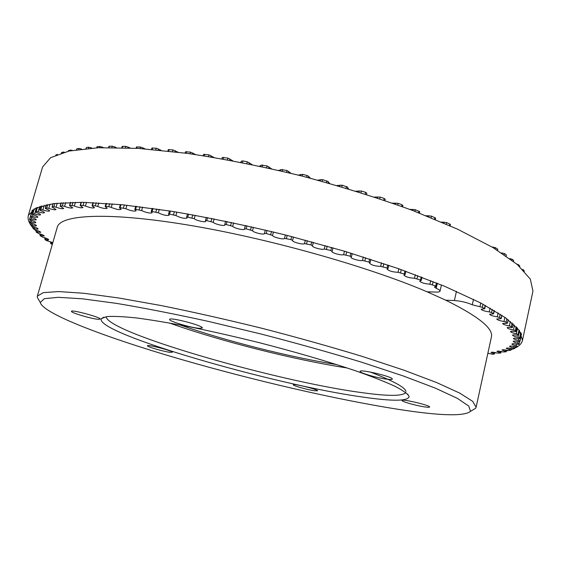 <?xml version="1.0" encoding="UTF-8"?>
<svg xmlns="http://www.w3.org/2000/svg" width="561" height="561" viewBox="0 0 561 561"><rect width="100%" height="100%" fill="white"/><g stroke="black" fill="none" stroke-linecap="round" stroke-linejoin="round"><path stroke-width="0.84" d="M497.537 250.339L497.768 249.273L495.44 247.674L492.004 246.994M506.211 256.026L506.253 254.848L504.437 253.565L501.555 252.892M513.581 261.447L513.645 260.465L512.116 259.245L509.816 258.593M519.661 266.103L518.483 264.673L516.393 264.021M524.451 271.145L522.628 269.399M57.404 154.387L55.749 155.074M64.291 152.178L63.035 152.059L61.521 152.774M72.292 150.397L70.349 150.046L68.533 150.741M81.436 149.03L78.933 148.427L76.92 148.749L76.471 149.703M91.815 148.083L88.799 147.22L86.499 147.452L85.945 148.553M103.406 147.578L99.921 146.463L96.99 146.737L96.681 147.809M116.19 147.522L112.27 146.162L108.981 146.344L108.659 147.494M130.103 147.95L125.811 146.344L122.172 146.421L121.828 147.641M145.082 148.854L140.488 147.024L136.491 146.996L136.134 148.258M161.063 150.264L156.224 148.216L151.884 148.076L151.519 149.373M177.935 152.164L172.935 149.92L168.258 149.661L167.893 150.986M195.593 154.556L190.523 152.136L185.523 151.758L185.158 153.097M213.909 157.424L208.867 154.864L203.566 154.366L203.208 155.699M232.759 160.762L227.836 158.09L222.261 157.466L221.904 158.798M241.216 161.989L240.403 162.227M251.98 164.541L247.289 161.792L242.941 160.93L241.489 161.175M260.886 165.705L259.455 166.112M271.44 168.735L267.085 165.944L261.047 165.081L260.732 166.386L261.047 165.081M280.766 169.836L278.775 170.411M290.97 173.307L287.071 170.53L280.844 169.548L280.521 170.817M308.718 176.449L308.403 177.697L308.718 176.449L307.07 175.502L302.645 174.366L298.221 175.102M328.437 181.722L328.122 183.005L328.437 181.722L322.561 179.618L317.666 180.144M310.436 178.223L308.704 176.505M347.511 188.608L347.869 187.304L342.217 185.186L336.958 185.509M329.693 183.447L328.339 182.122M366.754 193.257L365.653 192.353L361.459 191.028L355.955 191.161M348.605 188.931L347.687 188.033M385.091 199.33L384.187 198.461L380.141 197.093L374.51 197.051M402.7 205.564L401.999 204.73L398.121 203.334L392.469 203.138M419.432 213.061L419.74 211.721L415.273 209.688L409.705 209.365M435.301 219.428L435.609 218.103L431.479 216.118L426.087 215.683M450.125 225.795L450.427 224.491L446.647 222.57L441.514 222.044M428.155 292.26L428.253 291.839M429.516 291.881L429.312 292.758M487.86 353.255L492.747 354.243L494.248 354.075L491.043 352.406C491.745 351.985 493.855 352.217 497.376 353.093L500.65 353.065L496.927 351.333C497.572 350.906 499.627 351.109 503.098 351.936L506.148 351.824L502.011 349.959C502.6 349.531 504.598 349.706 508 350.485L510.805 350.281L506.239 348.283C506.772 347.848 508.708 347.995 512.032 348.732L513.785 348.907L514.549 348.465L513.399 347.932C510.938 347.301 509.654 346.754 509.556 346.298C510.04 345.864 511.898 345.983 515.138 346.663L516.842 346.803L517.382 346.291L516.113 345.737C513.434 345.078 512.025 344.496 511.898 343.998C512.333 343.556 514.114 343.655 517.249 344.279L518.897 344.384L519.213 343.802L517.81 343.227C514.914 342.54 513.378 341.922 513.21 341.376C513.603 340.941 515.307 341.004 518.322 341.579L519.9 341.642L519.977 340.983L518.448 340.394C515.321 339.693 513.652 339.033 513.441 338.437C513.792 337.995 515.412 338.038 518.301 338.556L519.802 338.571L519.619 337.848L517.971 337.245C514.612 336.523 512.803 335.829 512.544 335.176C512.859 334.742 514.388 334.756 517.13 335.212L518.546 335.226L518.098 334.391L516.323 333.774C512.733 333.038 510.783 332.308 510.468 331.593C510.741 331.165 512.172 331.151 514.767 331.558L516.092 331.544L515.356 330.611L513.462 329.987C509.647 329.244 507.544 328.48 507.165 327.701C507.41 327.28 508.743 327.245 511.169 327.589L512.403 327.554L511.359 326.523L509.353 325.899C505.307 325.156 503.063 324.356 502.607 323.501L507.439 323.262L506.078 322.14L503.967 321.509C499.704 320.773 497.298 319.938 496.758 319.006L501.176 318.683L499.479 317.47L497.27 316.839C492.796 316.116 490.244 315.247 489.613 314.237L493.603 313.837L491.562 312.526L489.269 311.909C484.592 311.208 481.885 310.31 481.142 309.209L484.711 308.746L482.313 307.337L472.285 304.805C467.103 302.491 461.135 301.068 454.396 300.542L445.729 300.184L427.068 291.797L435.722 292.085C438.365 292.162 439.81 291.853 440.041 291.152C440.14 290.395 438.856 289.455 436.199 288.333L434.403 287.015L436.318 286.419L435.729 285.998L429.936 284.182C424.6 283.761 421.185 282.737 419.691 281.103L421.234 280.521L420.533 280.044L414.502 278.256C409.123 277.926 405.589 276.882 403.899 275.135L405.091 274.574L404.271 274.041L398.044 272.295C392.665 272.064 389.025 271.012 387.118 269.14L388.002 268.621L387.048 268.039L380.667 266.342C375.33 266.23 371.592 265.171 369.454 263.172L370.064 262.716L368.977 262.078L362.483 260.451C360.239 261.3 350.408 258.572 351.032 257.275L351.417 256.896L350.183 256.202L343.634 254.659C341.81 255.711 331.334 252.864 331.979 251.489L330.808 250.472L324.251 249.021C322.905 250.283 311.783 247.317 312.449 245.879L310.997 244.926L304.49 243.586C303.669 245.059 291.902 241.987 292.59 240.48L290.914 239.603L284.504 238.39C284.294 240.031 272.38 237.079 272.555 235.424L266.23 233.488L264.441 233.579C264.343 235.185 252.948 232.436 252.534 230.704L246.104 228.832L244.512 229.112C244.428 230.648 233.656 228.103 232.71 226.328L226.223 224.54L224.758 224.554L224.884 225.01C224.807 226.476 214.66 224.134 213.236 222.324L206.743 220.634L205.431 220.676L205.698 221.307C205.635 222.696 196.105 220.55 194.253 218.727L187.802 217.149L186.645 217.205L187.101 218.019C184.45 218.762 180.719 217.941 175.902 215.557L169.548 214.099L168.531 214.169L169.233 215.172C166.834 215.908 163.195 215.129 158.321 212.829L152.108 211.497L151.225 211.574L152.206 212.766C150.046 213.489 146.512 212.752 141.617 210.557L135.594 209.351L134.836 209.442L136.134 210.817C134.184 211.525 130.776 210.838 125.902 208.741L120.096 207.675L119.458 207.773L121.099 209.323C119.36 210.017 116.078 209.372 111.253 207.388L108.799 206.686L105.18 206.56L107.186 208.285C105.629 208.958 102.488 208.355 97.747 206.483L95.321 205.831L92.06 205.803L94.451 207.696C93.07 208.348 90.069 207.794 85.44 206.034L83.056 205.424L80.16 205.487L82.951 207.542C81.724 208.166 78.863 207.654 74.375 206.013L72.046 205.452L69.508 205.607L72.699 207.808C71.619 208.404 68.912 207.942 64.578 206.413L62.313 205.901L60.132 206.139L63.73 208.482C62.776 209.05 60.216 208.629 56.058 207.212L53.877 206.75L52.033 207.065L56.044 209.534C55.202 210.073 52.797 209.695 48.821 208.39L46.731 207.977L45.224 208.362L46.261 208.973C48.498 209.814 49.62 210.473 49.627 210.943C48.891 211.462 46.64 211.125 42.86 209.926L40.862 209.562L39.677 210.01L40.806 210.648C43.225 211.518 44.445 212.198 44.48 212.696C43.835 213.187 41.724 212.885 38.148 211.799L36.262 211.476L35.371 211.988L36.598 212.64C39.179 213.538 40.497 214.246 40.56 214.765C39.992 215.228 38.029 214.961 34.663 213.972L32.889 213.706L32.286 214.26L33.597 214.933C36.332 215.845 37.748 216.574 37.839 217.121C37.349 217.556 35.525 217.331 32.37 216.434L30.708 216.209L30.378 216.805L31.774 217.5C34.656 218.425 36.156 219.176 36.283 219.744C35.855 220.15 34.172 219.954 31.227 219.148L29.684 218.965L29.607 219.617L31.079 220.312C34.095 221.251 35.68 222.009 35.841 222.598C35.476 222.983 33.919 222.815 31.185 222.1L29.761 221.967L29.922 222.661L31.465 223.348C34.607 224.288 36.276 225.066 36.479 225.676C36.156 226.034 34.733 225.894 32.194 225.256L30.897 225.164L31.29 225.901L32.896 226.588C36.135 227.528 37.882 228.306 38.134 228.937C37.853 229.281 36.549 229.161 34.214 228.6L33.036 228.551L35.301 229.996C38.639 230.929 40.462 231.721 40.757 232.373L36.093 232.016L38.639 233.558C42.061 234.484 43.947 235.283 44.291 235.957L40.062 235.683L42.853 237.254C46.353 238.166 48.295 238.972 48.695 239.666L44.95 239.582L46.128 240.438L52.811 242.661M427.068 291.797C367.434 266.244 266.18 237.794 186.525 224.779C106.653 211.679 60.216 214.744 57.271 227.233L37.342 296.173L43.19 292.653L58.568 291.573L83.813 293.27L118.546 297.961L161.519 305.626C193.615 312.133 227.31 319.742 262.611 328.458C297.8 337.582 331.06 346.915 362.392 356.459L403.836 370.155L436.619 382.546L459.634 393.058L472.65 401.325L476.121 407.202L475.644 408.233L472.215 410.336M476.121 407.202L491.38 337.084C493.645 328.634 478.428 316.334 445.729 300.184M52.538 243.593L50.455 243.348L52.271 244.533M519.213 343.802L519.654 341.726L519.22 343.788M519.9 341.642L521.52 334.04L519.9 341.642M39.284 300.787L37.271 297.302L37.342 296.173M362.413 397.006C273.151 384.678 93.743 332.785 101.359 318.599L106.723 316.614C113.441 316.095 123.546 316.565 137.031 318.017C152.375 320.065 170.355 323.087 190.964 327.091C212.71 331.6 235.396 336.775 259.021 342.624C294.392 351.698 327.855 361.473 354.833 370.548C371.466 376.396 384.86 381.648 395.014 386.305C403.149 390.519 407.854 393.906 409.144 396.48C408.268 401.262 392.693 401.438 362.413 397.006M399.271 409.481C440.259 415.834 464.01 416.465 470.532 411.374L468.786 406.08L457.229 398.282L435.273 388.107L403.086 375.898L361.761 362.245C330.289 352.666 296.762 343.262 261.195 334.047L208.608 321.446C174.548 313.978 143.833 307.954 116.478 303.375L82.348 298.803L58.204 297.316L44.326 298.669L40.273 302.498C43.183 313.809 105.917 337.477 178.636 358.696C252.092 380.063 336.831 399.797 399.271 409.481M98.147 319.307L100.195 319.111C101.52 317.498 71.226 309.286 71.45 311.334C70.448 312.596 91.443 318.851 98.147 319.307M199.127 328.325L202.325 328.003C203.895 325.794 169.408 316.755 169.639 319.44C168.517 321.088 190.586 327.715 199.127 328.325M387.23 379.229C390.407 379.615 392.097 379.559 392.293 379.075C393.696 376.936 359.783 368.836 360.148 371.382C359.229 372.813 377.665 378.142 387.23 379.229M424.915 406.942C427.896 407.37 429.467 407.398 429.635 407.027C430.743 405.491 401.578 398.583 401.964 400.463C401.241 401.473 416.564 405.785 424.915 406.942M314.342 390.744L317.582 390.8C318.557 389.6 292.919 383.233 293.249 384.762C292.562 385.589 307.407 389.797 314.342 390.744M170.032 352.308L172.262 352.245C173.314 351.018 147.185 344.181 147.452 345.758C146.659 346.677 163.756 351.621 170.032 352.308M180.172 324.98C225.529 340.92 289.294 357.055 336.775 364.601M169.352 322.982C220.396 341.193 293.684 359.741 347.252 367.995M106.169 316.692C107.025 332.512 275.774 381.073 360.681 392.462C387.651 396.29 402.693 396.304 405.813 392.511M405.933 391.417C405.259 387.455 393.401 380.996 370.358 372.055M522.48 340.338L532.95 291.124L530.334 279.105L517.242 264.441L492.979 247.569L457.615 229.197L412.23 210.312C377.623 197.816 340.618 186.329 301.222 175.852C261.58 166.329 223.573 158.833 187.192 153.37L138.286 148.392L98.434 147.732L69.066 151.035L50.574 157.704L42.559 167.038L28.366 215.305L35.799 208.096L53.8 203.559L82.818 202.297L122.501 204.779L171.456 211.231C207.977 217.472 246.23 225.445 286.215 235.157L344.636 251.251L398.548 268.691L444.677 286.299L480.763 302.996L505.692 317.905L519.367 330.457L522.48 340.338C521.723 343.57 519.1 346.207 514.612 348.255M52.601 243.39L51.472 242.668M50.785 242.226L49.712 241.532M48.071 240.445L47.068 239.757M45.168 238.425L43.933 237.527M40.329 234.757L38.99 233.649M36.311 231.265L34.887 229.884M33.155 228.025C28.969 223.299 27.37 219.063 28.366 215.305M513.063 348.921L510.931 349.692M508.161 350.527L506.324 350.99M502.516 351.789L500.868 352.077M496.057 352.757L494.62 352.925M488.827 353.437L487.804 353.507M437.349 283.284L436.199 288.333M435.729 285.998L436.43 282.912M449.515 225.522L449.859 224M432.454 284.679L433.162 281.608M446.297 224.105L446.647 222.57M429.936 284.182L430.743 280.647M443.926 223.075L444.144 222.114M420.533 280.044L421.241 276.973M434.572 219.127L434.936 217.549M417.012 278.719L417.728 275.647M431.114 217.71L431.479 216.118M414.502 278.256L415.315 274.743M428.737 216.742L428.983 215.712M404.271 274.041L404.986 270.977M418.569 212.731L418.948 211.111M400.533 272.709L401.248 269.645M414.888 211.322L415.273 209.688M398.044 272.295L398.857 268.803M412.538 210.424L412.791 209.33M387.048 268.039L387.77 264.974M401.606 206.385L401.999 204.73M383.114 266.713L383.836 263.649M397.728 204.996L398.121 203.334M380.667 266.342L381.487 262.864M395.407 204.176L395.68 203.033M368.977 262.078L369.706 259.014M383.787 200.151L384.187 198.461M364.867 260.767L365.604 257.702M379.734 198.783L380.141 197.093M362.483 260.451L363.318 256.98M377.476 198.033L377.763 196.855M350.183 256.202L350.927 253.144M365.239 194.064L365.653 192.353M345.934 254.918L346.677 251.861M361.039 192.739L361.459 191.028M343.634 254.659L344.475 251.202M358.865 192.065L359.159 190.859M332.175 251.139L332.989 247.822M330.808 250.472L331.558 247.408M346.095 188.187L346.523 186.462M326.446 249.224L327.203 246.167M341.789 186.911L342.217 185.186M324.251 249.021L325.107 245.571M339.714 186.308L340.022 185.081M312.533 245.676L313.375 242.303L312.533 245.718M310.997 244.926L311.755 241.861M326.516 182.556L326.944 180.831M306.565 243.726L307.33 240.662M322.126 181.35L322.561 179.618M304.49 243.586L305.352 240.136M320.17 180.817L320.478 179.583M292.604 240.445L293.466 237.008L292.597 240.452M290.914 239.603L291.685 236.553M306.636 177.241L307.07 175.502M286.44 238.467L287.211 235.41M302.204 176.105L302.645 174.366M284.504 238.39L285.374 234.94M300.387 175.642L300.703 174.401M272.555 235.424L273.431 231.981M288.55 172.725L288.866 171.484M270.711 234.561L271.489 231.511M286.622 172.262L287.071 170.53M266.23 233.488L267.015 230.431M282.19 171.21L282.632 169.478M264.462 233.425L265.332 230.031L264.448 233.446M252.534 230.704L253.425 227.261M268.712 168.125L269.028 166.905M250.55 229.835L251.342 226.784M266.643 167.669L267.085 165.944M246.104 228.832L246.896 225.781M262.232 166.708L262.681 164.99M244.526 228.769L245.388 225.445M232.71 226.328L233.614 222.885M249.042 163.945L249.357 162.732M230.606 225.459L231.398 222.415M246.84 163.496L247.289 161.792M226.223 224.54L227.023 221.497M242.492 162.634L242.941 160.93M213.236 222.324L214.148 218.881M229.694 160.201L230.01 159.015M211.02 221.469L211.827 218.425M227.387 159.773L227.836 158.09M206.743 220.634L207.549 217.591M223.138 159.015L223.58 157.332M194.253 218.727L195.179 215.277M210.817 156.919L211.125 155.769M191.946 217.885L192.767 214.842M208.419 156.526L208.867 154.864M187.802 217.149L188.622 214.106M204.295 155.874L204.737 154.219M175.902 215.557L176.841 212.1M192.556 154.114L192.858 153.013M173.531 214.737L174.359 211.693M190.081 153.763L190.523 152.136M169.548 214.099L170.376 211.055M186.119 153.223L186.554 151.603M158.321 212.829L159.268 209.365M175.039 151.807L175.32 150.762M155.902 212.03L156.736 208.994M172.5 151.505L172.935 149.92M152.108 211.497L152.943 208.454M168.721 151.077L169.156 149.499M141.617 210.557L142.585 207.072M158.37 149.997L158.644 149.016M139.17 209.786L140.012 206.75M155.804 149.752L156.224 148.216M135.594 209.351L136.435 206.308M152.227 149.436L152.648 147.908M125.902 208.741L126.877 205.228M142.669 148.679L142.915 147.781M123.441 208.005L124.29 204.961M140.075 148.504L140.488 147.024M120.096 207.675L120.952 204.625M136.73 148.293L137.143 146.835M111.253 207.388L112.249 203.839M128.013 147.859L128.238 147.052M108.799 206.686L109.661 203.629M125.419 147.753L125.811 146.344M105.713 206.462L106.576 203.398M122.319 147.655L122.712 146.26M97.747 206.483L98.764 202.893M114.479 147.501L114.668 146.821M95.321 205.831L96.19 202.752M111.891 147.487L112.27 146.162M92.495 205.705L93.371 202.619M109.058 147.494L109.43 146.19M85.44 206.034L86.485 202.374M102.13 147.606L102.284 147.066M83.056 205.424L83.94 202.318M99.563 147.69L99.921 146.463M80.504 205.389L81.394 202.276M96.997 147.795L97.348 146.589M74.375 206.013L75.447 202.269M91.001 148.139L91.106 147.774M72.046 205.452L72.951 202.304M88.477 148.328L88.799 147.22M69.774 205.515L70.686 202.353M86.191 148.532L86.499 147.452M64.578 206.413L65.693 202.542M62.313 205.901L63.246 202.682M78.659 149.387L78.933 148.427M60.329 206.055L61.268 202.816M76.654 149.675L76.92 148.749M56.058 207.212L57.229 203.166M53.877 206.75L54.838 203.433M70.125 150.818L70.349 150.046M52.18 206.988L53.155 203.643M68.407 151.175L68.617 150.46M48.821 208.39L50.076 204.099M46.731 207.977L47.741 204.506M62.888 152.564L63.035 152.059M45.322 208.299L46.346 204.786M61.458 152.992L61.584 152.557M42.86 209.926L44.221 205.256M40.862 209.562L41.949 205.852M39.74 209.961L40.841 206.175M38.148 211.799L39.684 206.546M36.262 211.476L37.468 207.367M35.406 211.946L36.647 207.71L35.371 211.988M34.663 213.972L36.479 207.78M32.889 213.706L34.305 208.86M32.3 214.239L33.793 209.162M32.37 216.434L32.889 214.674M30.708 216.209L32.538 209.975M30.385 216.798L32.349 210.116L30.378 216.805M31.227 219.148L31.711 217.486M29.684 218.965L32.265 210.172L29.684 218.965M31.185 222.1L31.654 220.487M29.775 221.925L30.322 220.059L29.761 221.946M32.194 225.256L32.65 223.706M30.918 225.094L31.43 223.341L30.89 225.129M34.214 228.6L34.649 227.114M37.18 232.1L37.594 230.683M41.051 235.746L41.444 234.393M45.764 239.512L46.135 238.229M51.261 243.383L51.619 242.163M493.603 353.64L493.883 352.35M499.781 352.659L500.075 351.305M505.18 351.389L505.489 349.959M509.739 349.812L510.061 348.325M514.563 348.388L514.942 346.621M513.399 347.932L513.736 346.375M516.113 345.737L516.457 344.117M517.81 343.227L518.175 341.551M519.977 340.983L521.478 333.942M518.448 340.394L518.827 338.641M519.802 338.571L520.994 332.982L519.802 338.592M519.619 337.848L520.748 332.561M517.971 337.245L518.378 335.31M518.539 335.183L519.507 330.646M518.098 334.391L519.03 330.008M516.323 333.774L517.523 328.164M516.071 331.474L516.919 327.498M515.356 330.611L516.19 326.719M513.462 329.987L514.514 325.071M512.354 327.456L513.14 323.802M511.359 326.523L512.13 322.926M523.455 270.248L523.546 269.834M509.353 325.899L510.321 321.418M507.361 323.136L508.105 319.686M519.577 266.489L519.717 265.837M506.078 322.14L506.814 318.718M518.329 265.381L518.483 264.673M503.967 321.509L504.872 317.323M501.057 318.529L501.779 315.205M513.448 261.349L513.645 260.465M499.479 317.47L500.195 314.167M511.92 260.164L512.116 259.245M497.27 316.839L498.14 312.856M493.428 313.641L494.136 310.408M506.022 255.893L506.253 254.848M491.562 312.526L492.263 309.307M504.199 254.652L504.437 253.565M489.269 311.909L490.111 308.066M484.473 308.508L485.174 305.331M497.284 250.185L497.544 248.993M482.313 307.337L483.007 304.174M495.174 248.888L495.44 247.674M479.943 306.734L480.77 302.996M492.986 247.569L493.091 247.071M473.505 299.322L472.285 304.805M454.396 300.542L456.451 291.369M436.318 286.419L437.054 283.165M421.234 280.521L421.984 277.253M405.091 274.574L405.855 271.286M388.002 268.621L388.78 265.318M402.602 206.75L402.917 205.396M370.064 262.716L370.863 259.385M384.923 200.536L385.246 199.19M351.417 256.896L352.231 253.544M366.529 194.471L366.852 193.138M332.189 251.216L333.017 247.836M347.547 188.615L347.869 187.304M280.514 170.817L280.844 169.548M244.484 228.825L245.36 225.445M224.758 224.554L225.641 221.209M241.118 162.36L241.468 161.042M205.431 220.676L206.315 217.359M186.645 217.205L187.528 213.916M168.531 214.169L169.422 210.908M151.225 211.574L152.115 208.341M134.836 209.442L135.734 206.224M119.458 207.773L120.356 204.569M105.18 206.56L106.085 203.363M92.06 205.803L92.972 202.605M80.16 205.487L81.079 202.276M69.508 205.607L70.441 202.36M60.132 206.139L61.086 202.83M52.033 207.065L53.022 203.657M68.281 151.204L68.463 150.565M45.224 208.362L46.261 204.8M61.366 153.02L61.479 152.641M39.677 210.01L40.792 206.189M32.286 214.26L33.779 209.169M33.022 228.495L33.527 226.763M36.093 232.016L36.577 230.354M40.062 235.683L40.525 234.084M44.866 239.47L45.308 237.941M50.455 243.348L50.876 241.896M494.381 354.012L494.718 352.483M500.65 353.065L501.001 351.459M506.148 351.824L506.506 350.148M510.805 350.281L511.176 348.535M514.577 348.43L514.963 346.628M518.546 335.226L519.521 330.667M516.092 331.544L516.954 327.533M512.403 327.554L513.196 323.858M507.439 323.262L508.196 319.756M519.661 266.566L519.788 265.991M501.176 318.683L501.913 315.296M493.603 313.837L494.325 310.521M484.711 308.746L485.426 305.472M470.532 411.374L475.644 408.233M40.273 302.498L37.271 297.302M103.89 317.182L101.359 318.599M407.588 394.032L409.144 396.48M441.444 284.96L440.041 291.152"/></g></svg>
